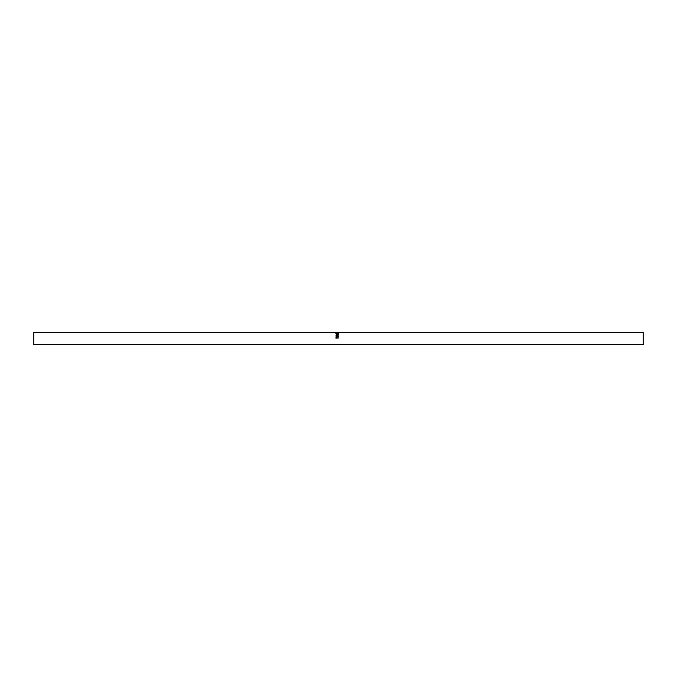 <?xml version="1.0" encoding="UTF-8"?>
<svg xmlns="http://www.w3.org/2000/svg" width="677" height="677" viewBox="0 0 677 677"><rect width="100%" height="100%" fill="white"/><g stroke="black" fill="none" stroke-linecap="round" stroke-linejoin="round"><path stroke-width="1.02" d="M335.919 338.17L336.613 336.613L337.307 337.941L338.5 337.941L335.919 338.17M335.919 336.122L336.613 334.726L337.307 335.487L338.5 334.7L337.307 335.741L338.5 336.122L335.919 336.122M335.851 333.516L337.205 332.856L338.568 333.507L337.222 334.404L335.851 333.516M336.638 332.881L338.5 332.432L336.647 332.424M336.638 332.585L33.85 332.407L33.85 344.593L643.15 344.593L643.15 332.407L337.51 332.407M336.122 333.507L337.222 334.446L338.305 333.507L337.205 332.949L336.122 333.507L337.222 334.235L338.305 333.507M335.919 335.792L336.613 334.92L337.307 335.64L338.5 334.929M336.613 334.726L336.181 335.91L337.044 335.91L336.613 334.912L337.044 336.037L336.181 335.91M337.307 335.91L338.5 336.122M335.919 337.705L336.613 336.706L337.307 337.789M337.307 337.941L338.5 337.967M336.613 336.833L337.044 337.967L336.613 336.833L336.181 337.941L337.044 337.967L336.181 337.967"/></g></svg>
